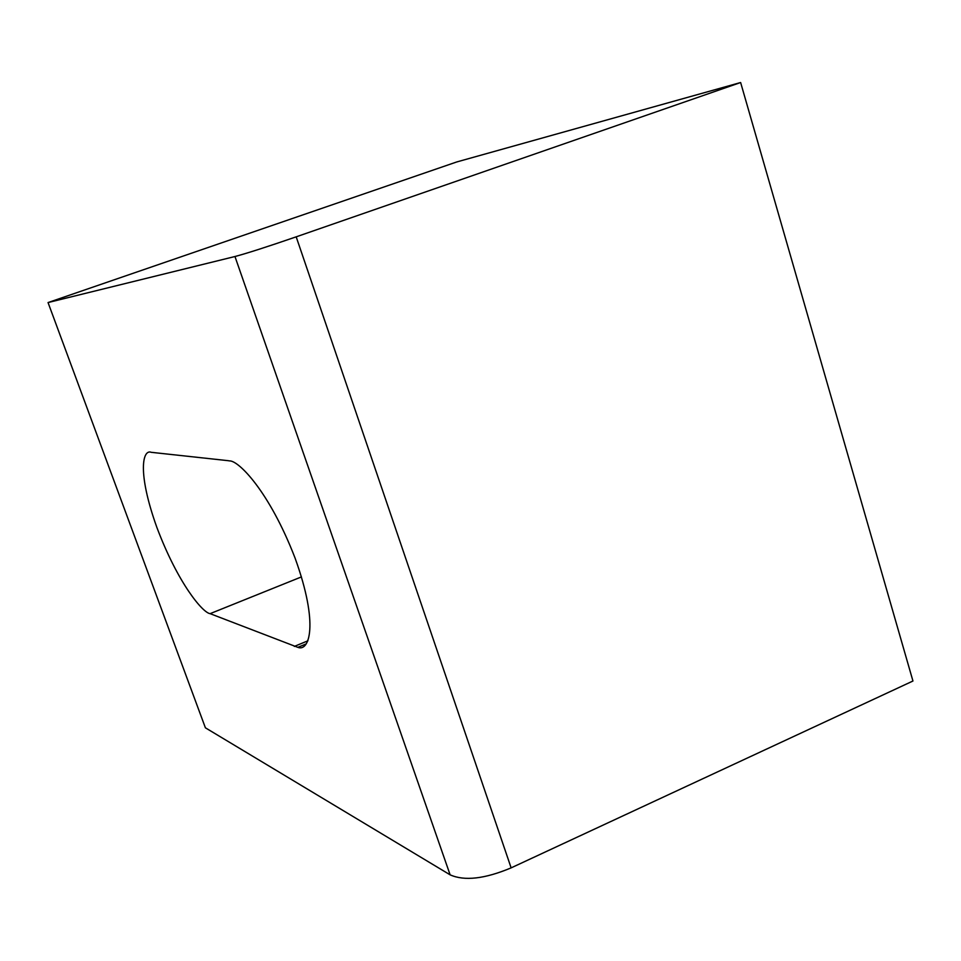 <?xml version="1.0" encoding="UTF-8"?>
<svg xmlns="http://www.w3.org/2000/svg" width="961" height="961" viewBox="0 0 961 961"><rect width="100%" height="100%" fill="white"/><g stroke="black" fill="none" stroke-linecap="round" stroke-linejoin="round"><path stroke-width="1.44" d="M48.05 302.559L234.964 256.515C246.821 253.368 267.23 246.809 296.192 236.838L740.631 82.526L456.703 161.965L48.05 302.559L205.39 727.801L450.12 874.834C464.415 881.237 484.764 878.919 511.132 867.867L296.192 236.838M228.081 460.667L151.261 452.319C142.865 448.907 136.822 471.527 156.895 527.505C178.013 583.591 202.843 612.914 210.111 613.659L297.85 647.354C309.118 652.002 319.34 625.07 295.039 557.993C269.248 491.143 238.376 460.295 229.511 460.908L228.081 460.667M511.132 867.867L912.95 681.013L740.631 82.526M234.964 256.515L450.12 874.834M301.454 576.9L210.111 613.659M294.318 646.417L307.928 640.795M297.85 647.354L306.127 643.93"/></g></svg>
